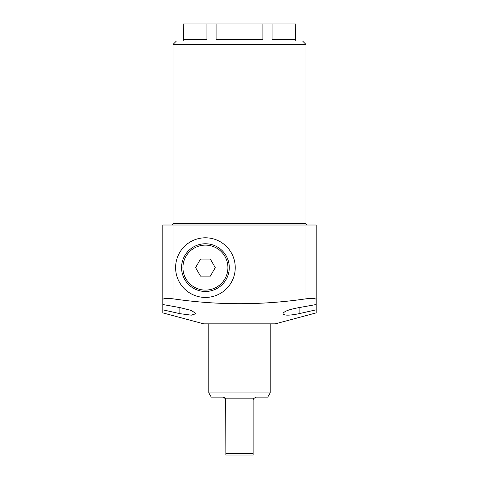 <?xml version="1.0" encoding="UTF-8"?>
<svg xmlns="http://www.w3.org/2000/svg" width="479" height="479" viewBox="0 0 479 479"><rect width="100%" height="100%" fill="white"/><g stroke="black" fill="none" stroke-linecap="round" stroke-linejoin="round"><path stroke-width="0.72" d="M235.243 267.617A29.818 29.818 0 0 0 205.419 237.794A29.818 29.818 0 0 0 175.601 267.617A29.818 29.818 0 0 0 205.419 297.435A29.818 29.818 0 0 0 235.243 267.617M316.176 291.471L316.176 309.817L299.136 313.661L316.176 309.817L316.176 312.889L275.281 323.846L203.719 323.846L162.824 312.889L162.824 291.471M283.305 314.326L284.167 314.763M293.058 314.751L295.998 314.284M299.136 307.584L299.136 313.661C289.316 315.643 283.921 315.643 282.951 313.661C283.861 311.392 289.256 309.362 299.136 307.584L316.176 304.536L316.176 299.555C315.601 298.339 312.194 298.1 305.955 298.824L305.955 225.016L173.045 225.016L173.045 298.824C217.478 305.327 261.779 305.327 305.955 298.824M307.314 225.016A1.365 1.365 0 0 1 305.955 223.651L305.955 44.397L173.045 44.397L176.452 40.99L302.548 40.99L305.955 44.397M171.686 225.016A1.365 1.365 0 0 0 173.045 223.651L173.045 44.397M183.271 40.99L183.271 23.95L183.517 39.284L206.94 39.284L206.94 23.95L216.077 23.95L216.077 39.284L262.923 39.284L262.923 23.95L272.06 23.95L272.06 39.284L295.483 39.284L295.729 23.95L295.729 40.99M305.955 225.016L316.176 225.016L316.176 299.555M179.864 307.584L191.343 310.434L196.049 313.661L191.319 315.17L179.864 313.661L179.864 307.584L162.824 304.536L162.824 225.016L173.045 225.016M183.517 23.95L206.94 23.95M216.077 23.95L262.923 23.95M272.06 23.95L295.483 23.95M173.045 298.824C166.818 298.094 163.411 298.339 162.824 299.555M179.864 313.661L162.824 309.817M224.609 397.546L223.142 397.115L211.251 397.115L208.826 392.918L270.174 392.918L267.749 397.115L255.858 397.115L253.331 398.821L225.669 398.821L225.866 453.344L253.134 453.344L253.134 455.05L225.866 455.05L225.866 453.344M223.142 397.115L225.669 398.821M270.174 392.918L270.174 323.846M208.826 392.918L208.826 323.846M253.134 453.344L253.134 399.839L253.75 398.115M225.238 398.103L224.639 397.564M184.762 279.544A23.854 23.854 0 0 1 193.492 246.954A23.854 23.854 0 0 1 226.082 255.69A23.854 23.854 0 0 1 217.346 288.274A23.854 23.854 0 0 1 184.762 279.544A23.854 23.854 0 0 0 217.346 288.274A23.854 23.854 0 0 0 226.082 255.69M200.503 259.097L195.582 267.617L200.503 276.138L210.341 276.138L215.257 267.617L210.341 259.097L200.503 259.097M173.045 223.651L305.955 223.651M224.902 256.367A22.495 22.495 0 0 0 194.175 248.134A22.495 22.495 0 0 0 185.942 278.862A22.495 22.495 0 0 0 216.67 287.095A22.495 22.495 0 0 0 224.902 256.367"/></g></svg>
